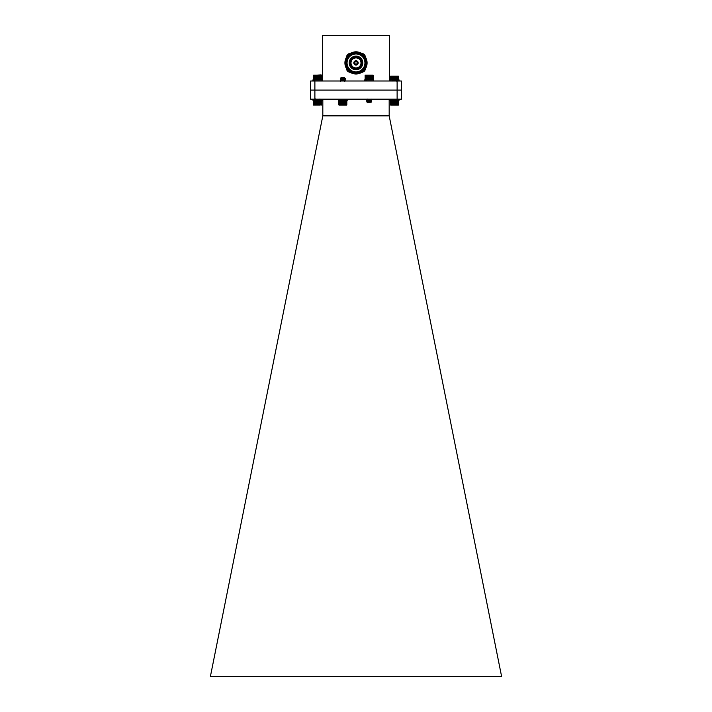 <?xml version="1.0" encoding="UTF-8"?>
<svg xmlns="http://www.w3.org/2000/svg" width="712" height="712" viewBox="0 0 712 712"><rect width="100%" height="100%" fill="white"/><g stroke="black" fill="none" stroke-linecap="round" stroke-linejoin="round"><path stroke-width="1.07" d="M390.63 76.211L398.453 76.211M398.435 76.193L390.657 76.193M390.639 76.193L390.443 79.913L390.443 76.398M391.938 76.193L391.938 79.913L391.965 76.398M391.644 79.913L391.644 76.398M391.36 76.398L391.36 79.913M392.259 76.193L392.259 79.86M392.312 76.398L392.312 79.824M392.597 76.193L392.597 77.839M392.597 78.124L392.597 79.664M392.686 76.398L392.686 77.75M392.686 78.133L392.686 79.913M392.962 76.193L392.962 77.555M392.962 79.023L392.962 79.486M393.077 76.398L393.077 77.555M393.344 76.193L393.344 77.555M393.344 79.059L393.344 79.726M393.487 76.398L393.487 77.555M393.745 76.193L393.745 77.555M393.745 79.085L393.745 79.771M393.914 76.398L393.914 77.555M393.914 78.213L393.914 78.658M393.914 79.103L393.914 79.789M394.145 76.193L394.145 77.555M394.145 78.222L394.145 78.676M394.145 79.121L394.145 79.815M394.341 76.398L394.341 77.555M394.341 78.231L394.341 78.703M394.341 79.13L394.341 79.833M394.555 76.193L394.555 77.555M394.555 78.249L394.555 78.721L392.045 78.881L395.329 79.21M394.555 79.148L394.555 79.86L392.036 80.002L395.329 80.34M394.768 76.398L394.768 77.555M394.768 78.258L394.768 78.747M394.955 76.193L394.955 77.555M394.955 78.267L394.955 78.765M395.196 76.398L395.196 77.555M395.196 79.192L395.196 79.913M395.365 76.193L395.365 77.555M395.365 78.284L395.365 79.352M395.614 76.398L395.614 77.555M395.756 76.193L395.756 77.555M396.023 76.398L396.023 77.555M396.139 76.193L396.139 77.555M396.139 78.943L396.139 79.415M396.415 76.398L396.415 77.919M396.504 76.193L396.504 77.964M396.504 79.904L399.076 79.913L399.076 81.008M396.789 76.398L396.789 78.142L392.802 78.409M396.789 78.605L396.789 79.272M396.842 76.193L396.842 78.195M396.842 78.569L396.842 79.299M397.136 76.398L397.136 79.913M397.154 76.193L397.154 79.913M397.447 76.398L397.447 79.913M397.741 76.398L397.741 79.913M397.99 76.398L397.99 79.913M398.204 76.398L398.204 79.913M398.373 76.398L398.373 79.913M398.506 76.398L398.506 79.913M398.595 76.398L398.595 79.913M398.64 76.398L398.64 79.913M390.488 76.398L390.488 79.913M390.577 76.398L390.577 79.913M390.71 76.398L390.71 79.913M390.888 76.398L390.888 79.913M391.102 76.398L391.102 79.913M321.343 75.107L313.565 75.107L313.36 79.708L321.379 79.895M322.002 81.008L322.002 79.913L314.295 79.913M315.825 102.297L314.953 101.763L319.964 101.237L316.671 100.89M315.149 101.727L314.953 100.668L319.946 100.125L316.671 99.76M315.692 102.225L319.234 101.665L315.692 101.095L314.98 101.638L319.964 101.095L314.98 100.499L319.964 99.956L314.953 99.395L318.584 99.164M314.971 100.695L315.71 101.211L319.145 100.721L315.692 100.098L319.198 99.502L319.964 100.098M314.953 99.395L319.198 99.502M313.574 105.064L319.047 104.86L319.118 102.617L315.621 102.199M316.155 102.501L319.466 102.101L315.38 101.763L319.466 102.101L316.155 102.501M319.118 102.617L319.67 102.056L319.198 101.772L316.662 101.433M315.692 101.095L319.207 100.561L315.719 99.992L319.145 99.449L318.033 99.164M315.621 102.394L319.198 101.772M313.36 75.312L321.157 74.902L321.557 79.708L321.557 75.312M318.255 75.107L318.255 79.913M318.504 75.312L318.504 79.708M318.086 79.708L318.086 75.312M317.846 75.107L317.846 79.913M317.659 75.312L317.659 79.708M318.647 75.107L318.647 79.913M318.914 75.312L318.914 79.708M319.029 75.107L319.029 79.913M319.305 75.312L319.305 79.708M319.394 75.107L319.394 79.913M319.679 75.312L319.679 79.708M319.741 75.107L319.741 79.913M320.026 75.312L320.026 79.708M320.053 75.107L320.053 79.913M320.347 75.312L320.347 79.708M320.64 75.312L320.64 79.708M320.889 75.312L320.889 79.708M321.112 75.312L321.112 79.708M321.29 75.312L321.29 79.708M321.423 75.312L321.423 79.708M321.512 75.312L321.512 79.708M313.405 75.312L313.405 79.708M313.494 75.312L313.494 79.708M313.618 75.312L313.618 79.708M313.796 75.312L313.796 79.708M314.01 75.312L314.01 79.708M314.259 75.312L314.259 79.708M314.544 75.312L314.544 79.708M314.837 75.107L314.837 79.913M314.864 75.312L314.864 79.708M315.149 75.107L315.149 79.913M315.211 75.312L315.211 79.708M315.496 75.107L315.496 79.913M315.576 75.312L315.576 79.708M315.861 75.107L315.861 79.913M315.968 75.312L315.968 79.708M316.235 75.107L316.235 79.913M316.377 75.312L316.377 79.708M316.635 75.107L316.635 79.913M316.796 75.312L316.796 79.708M317.036 75.107L317.036 79.913M317.223 75.312L317.223 79.708M317.445 75.107L317.445 79.913M365.247 75.107L365.247 79.913L373.204 79.753M373.684 81.008L373.684 79.913L366.146 79.913M371.263 102.145L367.49 102.617L371.13 102.101L366.698 101.763L371.655 101.38L368.344 101.033M367.508 101.309L366.929 100.721L371.655 100.241L368.344 99.903M367.508 100.169L366.929 99.591L371.539 99.164M367.072 102.19L366.698 101.763L371.655 101.237L369.145 100.953M366.822 100.739L371.655 100.098L369.145 99.822M366.822 99.609L370.285 99.164M367.801 101.763L367.828 102.501M367.508 102.439L370.89 101.834L369.145 101.522M367.41 101.273L370.89 100.704L369.145 100.383M367.41 100.134L370.89 99.564L369.145 99.253M370.89 101.914L368.344 101.576M367.374 101.237L370.916 100.81L368.344 100.445M367.374 100.241L370.916 99.68L368.344 99.306M365.087 75.267L373.204 75.267M373.248 79.708L373.043 75.107L365.3 75.107L365.069 79.708M372.723 75.312L372.723 79.708M372.492 79.708L372.492 75.312M372.225 75.312L372.225 79.708M372.91 75.312L372.91 79.708M373.061 75.312L373.061 79.708M373.168 75.312L373.168 79.708M373.23 75.312L373.23 79.708M365.14 75.312L365.14 79.708M365.256 75.312L365.256 79.708M365.416 75.312L365.416 79.708M365.612 75.312L365.612 79.708M365.852 75.312L365.852 79.708M366.128 75.312L366.128 79.708M366.422 75.107L366.422 79.913M366.431 75.312L366.431 79.708M366.725 75.107L366.725 79.913M366.769 75.312L366.769 79.708M367.054 75.107L367.054 79.913M367.134 75.312L367.134 79.708M367.41 75.107L367.41 79.913M367.517 75.312L367.517 79.708M367.784 75.107L367.784 79.913M367.917 75.312L367.917 79.708M368.175 75.107L368.175 79.913M368.335 75.312L368.335 79.708M368.576 75.107L368.576 79.913M368.763 75.312L368.763 79.708M368.985 75.107L368.985 79.913M369.19 75.312L369.19 79.708M369.394 75.107L369.394 79.913M369.617 75.312L369.617 79.708M369.795 75.107L369.795 79.913M370.044 75.312L370.044 79.708M370.195 75.107L370.195 79.913M370.454 75.312L370.454 79.708M370.578 75.107L370.578 79.913M370.854 75.312L370.854 79.708M370.952 75.107L370.952 79.913M371.237 75.312L371.237 79.708M371.308 75.107L371.308 79.913M371.593 75.312L371.593 79.708M371.628 75.107L371.628 79.913M371.922 75.312L371.922 79.708M371.931 75.107L371.931 79.913M315.398 100.259L314.704 100.259L314.704 99.164M315.336 100.463L312.924 100.259L312.924 99.164M322.002 99.164L322.002 100.259L319.724 100.259M318.389 101.015L318.389 100.259L317.24 100.259M314.019 100.259L314.019 99.164M399.085 99.164L399.085 100.259L391.787 100.259L391.787 99.164M391.458 100.259L390.452 100.463L390.648 105.064L398.444 105.064L398.649 100.463L389.998 100.259L389.998 99.164M391.102 100.259L391.102 99.164M314.019 81.008L314.019 79.913L312.924 79.913L312.924 81.008M314.704 81.008L314.704 79.913M314.553 79.913L314.019 79.913M349.85 72.135A3.071 3.071 0 0 1 346.717 68.966M346.717 56.853A3.071 3.071 0 0 1 349.939 53.631M362.052 53.631A3.071 3.071 0 0 1 365.22 56.764M356 73.995A11.08 11.08 0 0 1 346.406 57.369A11.08 11.08 0 0 1 365.594 57.369A11.08 11.08 0 0 1 356 73.995M356 73.327A10.413 10.413 0 0 1 346.975 57.708A10.413 10.413 0 0 1 365.025 57.708A10.413 10.413 0 0 1 356 73.327M356 72.571A9.656 9.656 0 0 1 346.344 62.914A9.656 9.656 0 0 1 356 53.258A9.656 9.656 0 0 1 365.657 62.914A9.656 9.656 0 0 1 356 72.571M356 53.978A8.936 8.936 0 0 1 363.743 67.382A8.936 8.936 0 0 1 348.257 67.382A8.936 8.936 0 0 1 356 53.978M362.808 62.914A6.809 6.809 0 0 0 352.591 57.013A6.809 6.809 0 0 0 352.591 68.815A6.809 6.809 0 0 0 362.808 62.914M356 68.993A6.079 6.079 0 0 0 362.079 62.914A6.079 6.079 0 0 0 356 56.835A6.079 6.079 0 0 0 349.921 62.914A6.079 6.079 0 0 0 356 68.993M356 68.708A5.794 5.794 0 0 0 361.02 60.022A5.794 5.794 0 0 0 350.98 60.022A5.794 5.794 0 0 0 356 68.708M356 67.916A5.002 5.002 0 0 0 360.334 60.413A5.002 5.002 0 0 0 351.666 60.413A5.002 5.002 0 0 0 356 67.916A5.002 5.002 0 0 0 360.334 60.413A5.002 5.002 0 0 0 351.666 60.413A5.002 5.002 0 0 0 356 67.916M356 65.086A2.172 2.172 0 0 1 354.113 61.828A2.172 2.172 0 0 1 357.887 61.828A2.172 2.172 0 0 1 356 65.086M356 64.561A1.647 1.647 0 0 0 357.424 62.095A1.647 1.647 0 0 0 354.576 62.095A1.647 1.647 0 0 0 356 64.561M356 64.133A1.219 1.219 0 0 0 357.05 62.309A1.219 1.219 0 0 0 354.95 62.309A1.219 1.219 0 0 0 356 64.133M365.22 69.064A3.071 3.071 0 0 1 362.15 72.135M401.408 90.086L310.592 90.086L401.408 90.086L401.408 81.008L397.118 81.008L397.118 99.164L401.408 99.164L401.408 90.086M314.891 99.164L314.882 81.008L310.592 81.008L310.601 99.164L397.118 99.164M314.882 81.008L397.118 81.008M389.402 81.008L389.402 35.6L322.598 35.6L322.598 81.008M389.17 99.164L389.179 115.851L501.586 676.4L210.414 676.4L322.821 115.851L322.83 99.164M389.179 115.851L322.821 115.851M391.725 105.064L391.787 100.259M390.443 104.86L390.648 100.259M396.353 77.706L392.374 78.071L396.201 77.555L392.374 78.071L397.047 78.4L392.054 78.845L397.047 79.575L392.036 80.144L397.047 80.705L394.386 81.008M397.047 79.575L392.054 79.975M396.29 81.159L397.047 80.563L392.65 81.008M397.002 78.4L392.036 79.005M395.285 77.67L397.047 78.436L392.775 79.441L395.32 79.797M392.374 78.071L395.32 78.667M396.175 78.934L392.802 79.539M396.175 80.073L392.802 80.678L394.546 80.99M396.308 77.875L392.802 78.329M396.308 80.144L392.775 80.572L395.32 80.937M398.56 104.949L390.523 104.949M398.613 100.463L398.435 105.064M392.348 105.064L392.348 100.259M392.054 104.86L392.054 100.463M392.41 100.463L392.41 104.86M392.695 105.064L392.695 100.259M392.793 104.86L392.793 100.463M392.027 105.064L392.027 100.259M391.733 104.86L391.733 100.463M391.431 104.86L391.431 100.463M391.173 104.86L391.173 100.463M390.941 104.86L390.941 100.463M390.755 104.86L390.755 100.463M390.612 104.86L390.612 100.463M390.514 104.86L390.514 100.463M398.542 104.86L398.542 100.463M398.417 104.86L398.417 100.463M398.257 104.86L398.257 100.463M398.053 104.86L398.053 100.463M397.812 104.86L397.812 100.463M397.536 104.86L397.536 100.463M397.243 105.064L397.243 100.259M397.225 104.86L397.225 100.463M396.931 105.064L396.931 100.259M396.887 104.86L396.887 100.463M396.593 105.064L396.593 100.259M396.513 104.86L396.513 100.463M396.237 105.064L396.237 100.259M396.13 104.86L396.13 100.463M395.863 105.064L395.863 100.259M395.73 104.86L395.73 100.463M395.472 105.064L395.472 100.259M395.311 104.86L395.311 100.463M395.071 105.064L395.071 100.259M394.884 104.86L394.884 100.463M394.662 105.064L394.662 100.259M394.457 104.86L394.457 100.463M394.252 105.064L394.252 100.259M394.021 104.86L394.021 100.463M393.852 105.064L393.852 100.259M393.603 104.86L393.603 100.463M393.451 105.064L393.451 100.259M393.193 104.86L393.193 100.463M393.068 105.064L393.068 100.259M314.651 105.064L314.704 100.259M314.384 100.259L313.449 100.374M319.047 104.86L321.566 104.86L321.566 100.463L319.047 100.463M318.389 100.259L318.228 101.006M317.579 101.878L317.579 100.259L316.52 100.463M321.477 104.949L313.449 104.949M313.36 104.86L313.36 100.463L313.565 105.064M321.539 100.463L321.361 105.064M315.265 105.064L315.265 101.994M315.265 101.469L315.265 100.864M314.98 104.86L315.042 101.852M314.98 100.499L315.719 100.063M315.336 100.899L315.336 101.424M315.336 102.039L315.336 104.86M315.621 105.064L315.621 102.43M315.71 104.86L315.71 102.519M314.944 105.064L314.944 100.259M314.651 104.86L314.651 100.463M314.357 104.86L314.357 100.463M314.09 104.86L314.09 100.463M313.867 104.86L313.867 100.463M313.68 104.86L313.68 100.463M313.529 104.86L313.529 100.463M313.431 104.86L313.431 100.463M321.459 104.86L321.459 100.463M321.334 104.86L321.334 100.463M321.174 104.86L321.174 100.463M320.97 104.86L320.97 100.463M320.729 104.86L320.729 100.463M320.453 104.86L320.453 100.463M320.16 105.064L320.16 100.259M320.142 104.86L320.142 100.463M319.848 105.064L319.848 101.318M319.848 101.175L319.848 100.259M319.804 104.86L319.804 101.344M319.804 101.166L319.804 100.463M319.519 105.064L319.519 102.216M319.519 102.003L319.519 101.513M319.519 101.122L319.519 100.374M319.439 104.86L319.439 102.297M319.439 101.113L319.439 100.463M319.154 105.064L319.154 102.573M319.154 101.086L319.154 100.579M319.047 101.077L319.047 100.606M318.78 105.064L318.78 102.617M318.78 101.051L318.78 100.259M318.647 104.86L318.647 102.617M318.647 101.042L318.647 100.463M318.389 105.064L318.389 102.617M318.228 104.86L318.228 102.617M318.228 101.914L318.228 101.46M317.988 105.064L317.988 102.617M317.988 101.905L317.988 101.433M317.988 100.988L317.988 100.294M317.801 104.86L317.801 102.617M317.801 101.896L317.801 100.463M317.579 105.064L317.579 102.617M317.374 104.86L317.374 102.617M317.374 101.869L317.374 101.362M317.374 100.944L317.374 100.463M317.178 105.064L317.178 102.617M317.178 101.861L317.178 101.344M317.178 100.926L317.178 100.259M316.947 104.86L316.947 102.617M316.947 101.852L316.947 101.326M316.947 100.917L316.947 100.463M316.769 105.064L316.769 102.617M316.52 104.86L316.52 102.617M316.368 105.064L316.368 102.617M316.11 104.86L316.11 102.617M315.986 105.064L315.986 102.617M346.744 105.064L346.744 100.259L339.971 100.463L340.087 99.164M339.98 100.259L338.307 100.259L338.307 99.164M339.713 100.259L338.912 100.294M342.641 77.67C349.797 77.964 335.014 78.195 342.926 78.4L345.356 78.534L340.532 79.174M342.846 79.388L345.356 79.673L340.532 80.314M342.846 80.527L345.338 80.785L344.012 81.008M342.926 78.4L345.329 78.703L340.363 79.272L345.356 79.815L340.336 80.385L345.249 81.008M342.712 78.391L340.532 78.231L341.19 77.555L344.501 77.555L344.59 78L341.075 78.534L343.638 78.907M344.688 78.4L343.531 78.178M344.483 78.044L341.075 78.534M342.063 78.881L342.846 78.97M344.483 79.174L341.075 79.815M342.063 80.011L342.846 80.1M344.483 80.314L341.075 80.803L342.027 81.008M345.338 78.516L344.59 78M345.329 78.703L341.075 79.673L344.59 80.269L341.075 80.803M346.78 105.02L338.912 105.02M338.743 104.86L338.743 100.463L338.948 105.064L346.673 105.064L346.904 100.463M345.489 105.064L345.489 100.259M345.462 104.86L345.462 100.463M345.783 100.463L345.783 104.86M346.059 104.86L346.059 100.463M345.169 105.064L345.169 100.259M345.115 104.86L345.115 100.463M344.83 105.064L344.83 100.259M344.75 104.86L344.75 100.463M344.466 105.064L344.466 100.259M344.359 104.86L344.359 100.463M344.092 105.064L344.092 100.259M343.949 104.86L343.949 100.463M343.7 105.064L343.7 100.259M343.531 104.86L343.531 100.463M343.291 105.064L343.291 100.259M343.104 104.86L343.104 100.463M342.89 105.064L342.89 100.259M342.677 104.86L342.677 100.463M342.481 105.064L342.481 100.259M342.25 104.86L342.25 100.463M342.072 105.064L342.072 100.259M341.822 104.86L341.822 100.463M341.68 105.064L341.68 100.259M341.413 104.86L341.413 100.463M341.297 105.064L341.297 100.259M341.021 104.86L341.021 100.463M340.932 105.064L340.932 100.259M340.647 104.86L340.647 100.463M340.585 105.064L340.585 100.259M340.3 104.86L340.3 100.463M340.265 105.064L340.265 100.259M339.971 104.86L339.971 100.463M339.686 104.86L339.686 100.463M339.428 104.86L339.428 100.463M339.206 104.86L339.206 100.463M339.028 104.86L339.028 100.463M338.894 104.86L338.894 100.463M338.796 104.86L338.796 100.463M346.824 104.86L346.824 100.463M346.691 104.86L346.691 100.463M346.522 104.86L346.522 100.463M346.308 104.86L346.308 100.463M365.701 81.008L365.701 79.913L364.606 79.913L364.606 81.008M366.386 81.008L366.386 79.913L365.701 79.913M347.385 99.164L347.385 100.259L340.087 100.259M339.401 100.259L339.401 99.164M389.998 81.008L389.998 79.913L392.17 79.913M347.759 55.509L348.595 54.673M319.964 101.095L319.207 101.691M319.207 100.561L319.946 100.125M315.719 99.992L314.971 99.555M319.207 99.422L319.946 98.986M319.946 101.068L319.198 100.632M314.98 99.369L315.719 98.932M370.916 101.95L371.628 101.407M371.628 101.211L370.916 100.668M370.916 99.68L371.628 99.128M366.662 100.641L367.374 100.098M370.89 100.704L371.628 100.267M371.628 100.081L370.89 99.644M366.662 99.511L367.401 99.075M366.671 101.772L367.401 101.344M392.802 80.598L392.036 80.002M396.281 78.979L397.029 79.415M396.281 80.109L397.029 80.545M392.802 80.678L392.054 81.115M392.054 79.023L392.802 79.459M397.029 79.593L396.29 80.029M340.336 80.385L341.075 79.673M345.329 79.833L344.59 80.269L345.338 80.785M341.101 78.649L340.354 79.085M344.59 79.219L345.338 79.655M341.101 80.919L340.354 81.355M340.363 79.272L341.11 79.708M340.363 80.403L341.11 80.839M345.329 80.972L344.59 81.408M340.532 78.231L341.11 78.569"/></g></svg>
